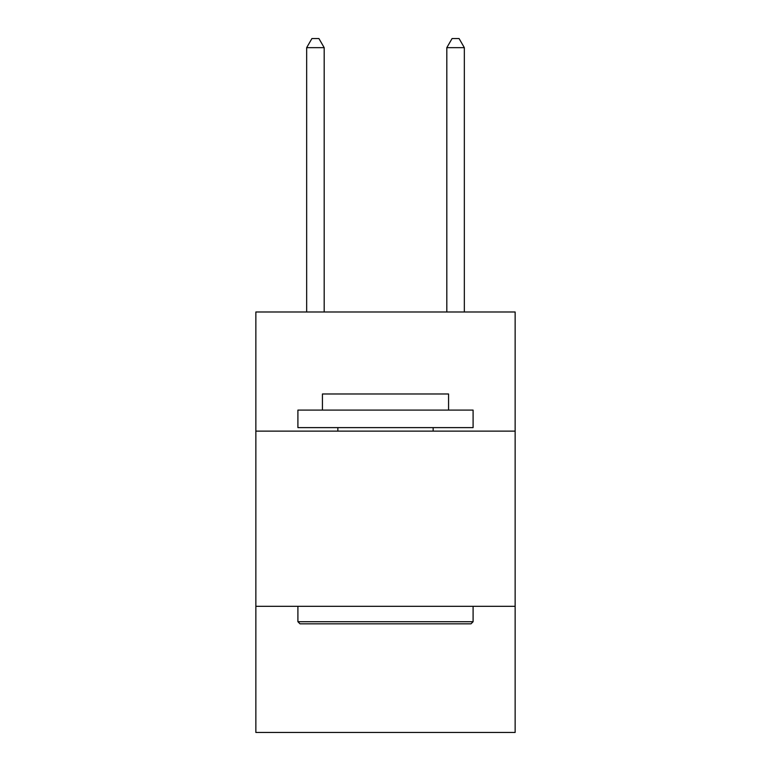 <?xml version="1.0" encoding="UTF-8"?>
<svg xmlns="http://www.w3.org/2000/svg" width="771" height="771" viewBox="0 0 771 771"><rect width="100%" height="100%" fill="white"/><g stroke="black" fill="none" stroke-linecap="round" stroke-linejoin="round"><path stroke-width="1.16" d="M515.144 431.124L515.144 311.985L255.856 311.985L255.856 431.124L515.144 431.124L515.144 732.45L255.856 732.45L255.856 431.124M515.144 606.314L255.856 606.314M300.006 623.835L297.905 621.725L473.095 621.725L470.994 623.835L300.006 623.835M473.095 410.095L473.095 427.616L297.905 427.616L297.905 410.095L473.095 410.095M322.432 410.095L322.432 393.981L448.568 393.981L448.568 410.095M473.095 606.314L473.095 621.725M297.905 606.314L297.905 621.725M433.148 427.616L433.148 431.124M337.852 427.616L337.852 431.124M324.186 311.985L324.186 47.657L306.665 47.657L306.665 311.985M306.665 47.657L311.918 38.55L318.924 38.55L324.186 47.657M464.335 311.985L464.335 47.657L446.814 47.657L446.814 311.985M446.814 47.657L452.076 38.55L459.082 38.55L464.335 47.657"/></g></svg>

